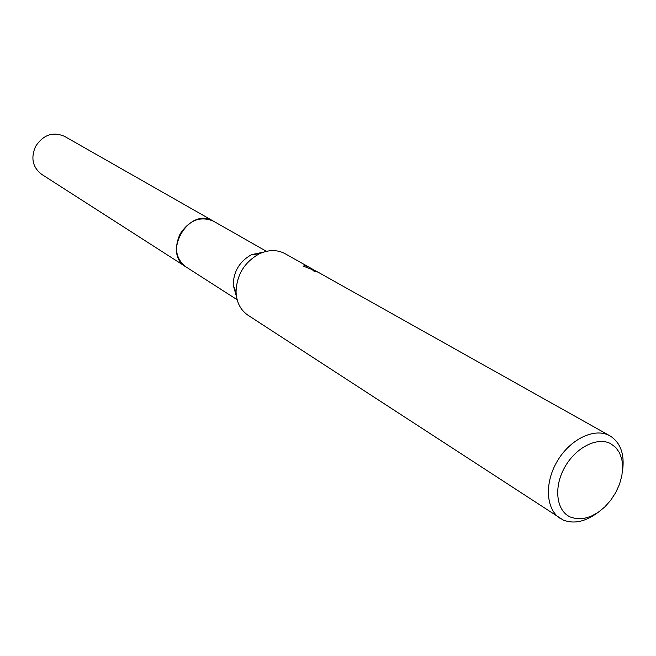 <?xml version="1.0" encoding="UTF-8"?>
<svg xmlns="http://www.w3.org/2000/svg" width="656" height="656" viewBox="0 0 656 656"><rect width="100%" height="100%" fill="white"/><g stroke="black" fill="none" stroke-linecap="round" stroke-linejoin="round"><path stroke-width="0.98" d="M237.144 299.726L185.919 266.869C161.712 253.077 188.936 206.706 212.929 220.875L214.102 221.523M186.304 267.115C161.524 253.757 188.666 206.574 212.929 220.867L214.25 221.63M597.239 512.992C584.996 521.873 573.606 524.193 563.069 519.962L247.993 315.224C240.588 310.149 236.611 302.465 236.053 292.182C236.578 275.044 244.303 262.269 259.235 253.856C268.329 249.682 276.783 249.534 284.597 253.413L313.273 269.583M317.914 272.092L314.388 271.494L312.896 270.346L317.512 271.896M316.159 271.1L303.449 266.197C304.056 265.352 306.008 265.705 309.304 267.263L309.927 267.607M560.117 518.347C545.808 509.31 544.3 482.808 557.37 461.012C570.253 439.11 594.402 427.523 609.342 435.518L610.006 435.871C620.666 442.693 624.832 454.477 622.495 471.238M610.006 435.871L317.922 272.101M610.613 443.628L615.73 447.425L619.551 452.845L621.904 459.594L622.683 467.343L621.863 475.698L619.502 484.259L615.705 492.615L610.662 500.356L604.619 507.121L597.862 512.582L590.703 516.461L583.504 518.568L576.608 518.773L570.367 517.059C556.403 510.926 553.402 487.736 564.455 467.769C575.304 447.704 597.173 436.47 610.613 443.628M236.513 296.799L233.183 284.958C233.585 271.404 239.686 261.309 251.502 254.667L263.54 252.117M186.468 267.213L41.59 174.283C32.603 167.272 30.602 157.973 35.588 146.395C43.288 134.751 52.931 131.405 64.534 136.358L266.418 251.322M185.91 266.869C175.874 258.923 173.914 248.001 180.039 234.102C189.297 220.047 200.465 215.742 213.536 221.195M315.757 270.871L316.413 271.24M233.183 284.958L236.053 292.182M251.502 254.667L259.235 253.856"/></g></svg>
